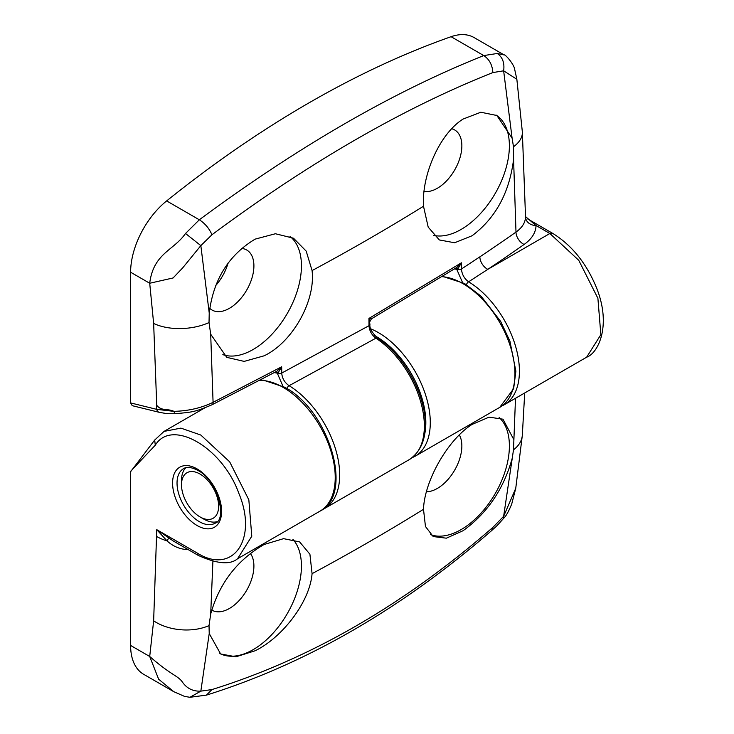 <?xml version="1.0" encoding="UTF-8"?>
<svg xmlns="http://www.w3.org/2000/svg" width="734" height="734" viewBox="0 0 734 734"><rect width="100%" height="100%" fill="white"/><g stroke="black" fill="none" stroke-linecap="round" stroke-linejoin="round"><path stroke-width="1.1" d="M430.61 534.664A68.271 39.416 120 0 0 461.117 529.59A68.271 39.416 120 0 0 504.506 473.228A68.271 39.416 120 0 0 499.148 417.554M426.454 491.771A34.663 20.011 120 0 0 437.345 488.431A34.663 20.011 120 0 0 459.328 434.923M503.827 518.094C494.138 529.122 496.129 526.269 491.569 530.664L492.872 527.388L503.643 516.314L513.497 449.823L515.507 398.278M512.093 458.677C503.496 489.339 487.156 513.35 463.062 530.719L446.355 538.178L433.207 536.563L425.463 526.507L423.5 509.313C424.344 481.22 447.667 439.749 472.063 424.426L489.073 417.151L502.992 419.197L513.58 439.161M292.866 539.288A68.271 39.416 -60 0 1 295.912 595.118A68.271 39.416 -60 0 1 253.157 649.654A68.271 39.416 -60 0 1 219.87 653.499M250.303 553.353A34.663 20.011 -60 0 1 250.771 581.686A34.663 20.011 -60 0 1 229.393 608.486A34.663 20.011 -60 0 1 212.282 610.33A34.663 20.011 -60 0 1 211.722 610M212.897 561.446L210.695 614.028C219.301 583.319 237.1 560.143 264.112 544.49L283.581 538.655L299.637 541.912L309.913 554.243L312.069 573.658C309.913 601.862 282.168 637.69 255.111 650.774L235.935 656.792L220.631 653.966L209.227 633.543L200.841 691.134L211.952 689.575C310.39 658.857 404.03 604.798 492.872 527.388M173.738 691.667L143.671 674.307A63.023 36.388 -60 0 1 130.615 645.452L130.615 471.311L131.129 471.026M211.952 689.575L206.41 695.135M130.615 645.452L149.708 656.48C171.472 675.555 178.344 675.766 182.592 682.345C187.06 688.556 193.143 691.492 200.841 691.134L189.895 697.3L184.518 696.382L173.774 691.685L158.636 679.198L149.708 656.48L153.645 620.826L156.755 529.673L173.343 541.031M186.867 548.839L186.867 549.601C179.307 549.014 172.71 546.114 167.058 540.894L156.755 529.673L197.088 552.959C232.788 575.474 258.175 539.362 238.889 493.477C222.466 447.345 171.701 418.031 155.278 445.208L130.615 471.311M210.695 614.028L209.025 625.607L209.227 633.543M515.763 488.275L511.708 504.056C508.634 511.497 506.01 516.167 503.845 518.076L503.643 516.314L515.754 488.275L522.324 435.326L524.709 392.956M218.484 508.8A26.259 15.157 -120 0 0 202.364 475.559A26.259 15.157 -120 0 0 181.637 482.201A26.259 15.157 -120 0 0 181.491 484.779A26.259 15.157 -120 0 0 200.061 516.938A26.259 15.157 -120 0 0 218.484 508.8M181.491 484.779L181.491 480.495A31.507 18.194 60 0 1 181.665 477.403A31.507 18.194 60 0 1 185.84 467.732M216.998 521.7A31.507 18.194 60 0 1 203.768 519.085L200.061 516.938M466.475 284.673A3.147 1.78 -58.9 0 1 468.604 281.801A73.519 42.453 60 0 1 515.681 346.65A73.519 42.453 60 0 1 504.185 404.81L586.631 357.21L600.852 334.686L597.898 298.298L578.75 260.304L549.867 233.504L536.04 225.522C535.802 232.623 531.829 238.935 524.113 244.459A2200.413 1270.398 180 0 1 487.807 269.341L468.604 281.801C464.264 278.617 461.888 274.351 461.457 268.993L479.862 256.845A2189.917 1264.333 0 0 0 515.993 232.091L513.58 159.351C509.442 192.638 495.606 218.099 472.063 235.761L454.63 242.761L439.327 239.945L428.197 227.118L423.5 206.245C421.545 175.665 439.262 134.047 463.062 119.073L480.816 112.238L496.854 115.495L512.093 138.12L503.643 70.813L492.872 72.574C403.039 108.256 309.399 162.324 211.952 234.761L200.841 245.633L209.227 312.987L209.025 322.547L210.695 334.218L213.08 402.333L281.682 366.78L277.874 373.23L274.204 372.624M286.966 388.58A3.147 1.771 -58.7 0 1 289.095 385.699A73.519 42.453 60 0 1 335.988 450.566A73.519 42.453 60 0 1 324.456 508.579L409.122 459.695A73.519 42.453 -120 0 0 421.05 403.067A73.519 42.453 -120 0 0 375.918 338.181L289.095 385.699C284.627 382.607 282.168 378.395 281.728 373.065L369 325.685L368.945 318.437L461.411 262.8L457.585 269.387L454.392 268.974M222.842 354.632A68.271 39.416 120 0 0 253.157 349.494A68.271 39.416 120 0 0 296.958 291.921A68.271 39.416 120 0 0 290.013 236.467M209.731 308.28A34.663 20.011 120 0 0 212.282 310.17A34.663 20.011 120 0 0 229.393 308.335A34.663 20.011 120 0 0 251.982 277.984A34.663 20.011 120 0 0 246.936 250.138A34.663 20.011 120 0 0 241.394 248.422M209.227 312.987C213.337 279.746 228.632 255.12 255.111 239.137L275.406 233.742L293.517 238.22L306.197 251.129L312.069 270.58C315.767 301.307 292.132 342.585 264.112 355.816L244.156 361.394L226.769 357.348L210.695 334.218M496.019 115.036A68.271 39.416 -60 0 1 505.497 169.985A68.271 39.416 -60 0 1 461.117 229.43A68.271 39.416 -60 0 1 433.666 235.394M451.722 128.744A34.663 20.011 -60 0 1 454.887 130.074A34.663 20.011 -60 0 1 459.934 157.92A34.663 20.011 -60 0 1 437.345 188.271A34.663 20.011 -60 0 1 424.041 191.418M166.646 200.914L199.327 219.787C248.771 183.206 297.261 151.176 344.815 123.697C392.323 96.282 438.648 73.574 483.77 55.573L497.276 53.481L504.166 54.94L474.054 37.553A63.023 36.388 -60 0 0 451.08 36.7A1050.326 606.412 120 0 0 308.858 102.934A1050.326 606.412 120 0 0 166.646 200.914A63.023 36.388 120 0 0 130.615 272.222L130.615 402.92L156.737 409.352L173.921 411.361C166.765 408.15 161.737 411.453 156.737 405.315L153.645 323.446L149.708 283.251C153.461 253.157 173.756 250.542 185.518 233.467L199.327 219.787C204.988 223.411 209.199 228.402 211.952 234.761M159.195 412.306L159.195 412.306C169.508 414.123 166.389 413.618 175.683 413.719A5.248 1.982 -92.1 0 1 173.921 411.334C167.049 408.287 161.581 411.288 156.737 405.315L156.737 409.352A5.248 3.753 103.8 0 0 159.195 412.306L132.23 405.673L130.615 402.92M215.778 285.489A35.269 20.359 120 0 0 228.09 263.011M377.496 338.025A3.147 1.688 -56.7 0 0 375.918 338.181C371.698 334.998 369.395 330.823 369 325.685A3.147 1.807 -0.3 0 0 369.927 324.391C369.367 328.025 371.89 332.575 377.496 338.025C416.719 363.348 444.602 436.29 409.122 459.695M492.872 72.574C492.349 64.922 489.312 59.252 483.77 55.573L451.08 36.7M513.58 159.351L513.497 146.763L512.093 138.12M524.113 244.459A10.505 6.624 -125.1 0 1 515.993 232.091C522.168 227.659 525.351 222.604 525.535 216.925L522.342 131.863L516.855 79.281L503.643 70.813C504.708 62.977 502.588 57.197 497.276 53.481M525.535 216.613L536.04 225.522A10.505 8.579 -179 0 1 525.535 216.925M185.518 233.467L200.841 245.633L182.592 267.993L173.096 277.957L149.708 283.251L130.615 272.222M173.921 411.334C188.106 411.04 201.153 408.04 213.08 402.333A5.248 2.633 -116.7 0 1 212.108 404.728L276.746 371.276L281.682 366.78L281.728 373.065A3.147 1.807 -0.3 0 1 277.874 373.23A3.147 2.083 -95.4 0 0 276.122 371.606M462.475 282.37L456.878 269.589A3.147 2.248 -76.2 0 0 455.906 268.029M282.966 386.258L277.406 373.413A3.147 2.285 -78.1 0 0 276.012 371.67M369.927 324.391L368.945 318.437L370.716 318.483M369.908 321.483L371.422 318.831L457.053 267.304L461.411 262.8L461.457 268.993A3.147 1.807 -0.3 0 1 457.585 269.387A3.147 1.881 83.8 0 0 456.007 267.855M275.993 371.679A3.147 2.248 -76.2 0 1 277.241 373.377M457.062 269.571A3.147 2.101 100.5 0 0 455.979 267.983M424.234 436.152A70.372 40.627 -120 0 0 376.074 336.42A70.372 40.627 -120 0 0 374.835 335.722M370.753 328.841A73.519 42.453 60 0 1 378.304 332.557A73.519 42.453 60 0 1 426.335 397.351A73.519 42.453 60 0 1 415.068 456.264L411.985 457.787M260.038 380.093L263.497 380.175L284.81 387.286C329.126 410.425 354.467 494.597 319.996 511.148A73.519 42.453 -120 0 0 331.273 452.236A73.519 42.453 -120 0 0 283.241 387.442A73.519 42.453 -120 0 0 259.533 380.359M442.51 276.36L464.549 283.517L481.183 296.288L500.671 321.446L509.919 341.154L515.874 371.211L513.635 388.69L499.735 407.379A73.519 42.453 -120 0 0 511.002 348.466A73.519 42.453 -120 0 0 462.971 283.673A73.519 42.453 -120 0 0 442.015 276.672M199.318 521.654A31.507 18.194 -120 0 0 215.071 523.214C227.375 520.158 218.053 480.247 197.74 470.356C191.491 467.118 186.766 466.54 183.555 468.641A31.507 18.194 -120 0 0 178.729 493.89A31.507 18.194 -120 0 0 199.318 521.654M197.088 468.916A34.663 20.011 60 0 1 221.595 511.369A34.663 20.011 60 0 1 197.088 525.516A34.663 20.011 60 0 1 172.582 483.064A34.663 20.011 60 0 1 197.088 468.916M204.639 407.957L164.04 431.399L180.903 428.124L200.804 435.042L229.678 461.833L248.835 499.826L251.79 536.224L237.559 558.748L319.996 511.148M312.069 573.658A2185.412 1261.737 0 0 0 423.5 509.313M153.645 620.826A42.012 26.195 4.3 0 0 209.025 625.607M197.088 552.959L198.171 555.363L173.059 540.866M155.278 445.208L154.7 440.042L130.845 471.393M513.497 449.823A42.012 26.195 4.3 0 0 522.324 435.326M156.755 536.536A42.012 24.259 0 0 0 167.058 540.894A10.505 0.963 126.5 0 0 168.49 538.077M423.5 206.245A2185.412 1261.737 180 0 1 312.069 270.58M527.709 218.943L552.491 233.247L549.867 233.504L487.807 269.341A10.505 6.487 -123.7 0 1 479.862 256.845M522.342 131.863A42.012 22.148 176 0 1 513.497 146.763M209.025 322.547A42.012 22.148 176 0 1 153.645 323.446M499.735 407.379L415.068 456.264M491.569 530.654C401.259 609.009 306.225 663.83 206.465 695.116M198.171 555.363C216.998 563.932 230.127 565.061 237.559 558.748M164.04 431.399L154.7 440.042M206.511 695.098L189.913 697.3M501.9 405.985L504.185 404.81M322.162 509.754L324.456 508.579M552.491 233.247C572.08 245.294 586.879 263.809 596.907 288.783C611.459 325.933 598.228 353.155 586.631 357.21M516.855 79.272L514.745 69.693C514.442 64.684 505.01 53.903 504.166 54.94M175.683 413.719C191.886 411.994 193.721 412.563 212.108 404.728"/></g></svg>

